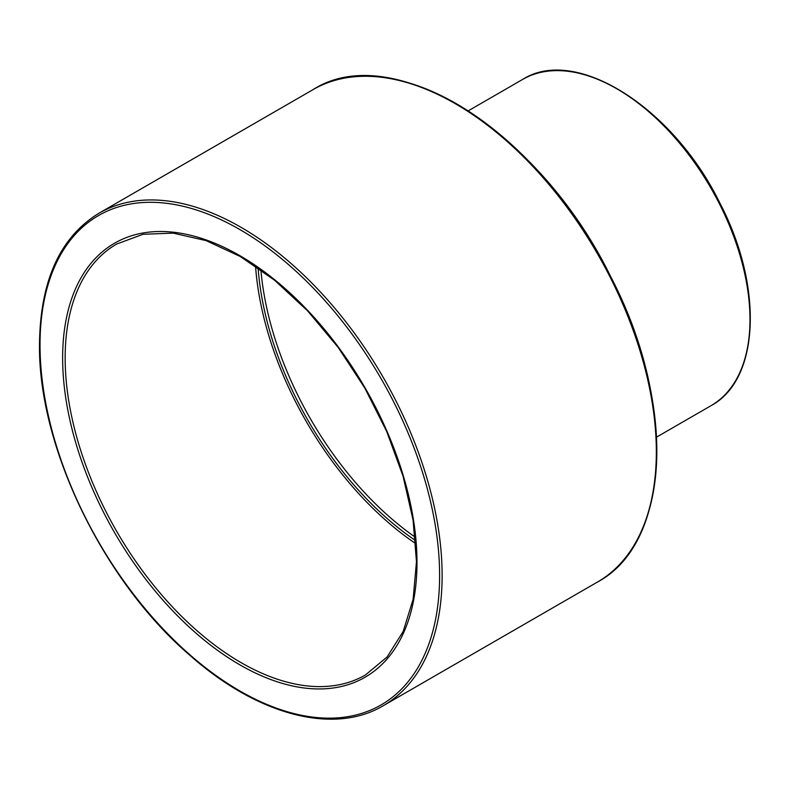 <?xml version="1.0" encoding="UTF-8"?>
<svg xmlns="http://www.w3.org/2000/svg" width="790" height="790" viewBox="0 0 790 790"><rect width="100%" height="100%" fill="white"/><g stroke="black" fill="none" stroke-linecap="round" stroke-linejoin="round"><path stroke-width="1.19" d="M415.797 543.678A248.791 143.642 60 0 1 255.535 266.092M415.254 537.2A245.236 141.588 60 0 1 260.868 269.795M415.56 540.597A245.236 141.588 60 0 1 258.083 267.83M522.605 79.444A188.366 108.753 60 0 1 710.97 188.208A188.366 108.753 60 0 1 710.97 405.714C759.891 379.664 763.466 286.434 719.986 203.277C673.445 107.657 575.683 45.465 522.605 79.444L468.134 110.896M640.453 533.161A283.551 163.708 -120 0 0 598.099 253.373A283.551 163.708 -120 0 0 376.968 76.788M313.116 89.586A284.331 164.162 60 0 1 597.447 253.748A284.331 164.162 60 0 1 597.447 582.062C670.947 543.056 676.457 402.238 610.67 276.569C540.35 132.137 392.679 38.473 313.116 89.586L98.908 213.261C60.05 237.138 40.251 280.766 39.5 344.144C38.048 446.044 102.957 580.581 189.274 654.772C256.869 714.99 333.449 735.431 383.229 705.727A284.331 164.162 -120 0 0 383.239 377.413A284.331 164.162 -120 0 0 98.908 213.261M40.023 344.875A282.553 163.135 60 0 1 339.71 318.103A282.553 163.135 60 0 1 339.71 717.695A282.553 163.135 60 0 1 40.023 344.875M62.637 357.929A250.568 144.669 -120 0 0 328.403 688.544A250.568 144.669 -120 0 0 328.403 334.19A250.568 144.669 -120 0 0 62.637 357.929M65.155 357.929A248.791 143.642 60 0 1 116.683 244.041L143.02 234.294L173.178 233.119L206.032 240.604L240.288 256.513L274.614 280.252L307.646 310.914L338.11 347.314L364.812 388.058L386.745 431.557L403.038 476.143L413.071 520.077L416.468 561.67L413.121 599.294L403.176 631.487L387.07 657.013L365.464 674.956A248.791 143.642 60 0 1 173.751 608.3A248.791 143.642 60 0 1 65.155 357.929M656.5 437.156L710.97 405.714M383.229 705.727L597.447 582.062"/></g></svg>
